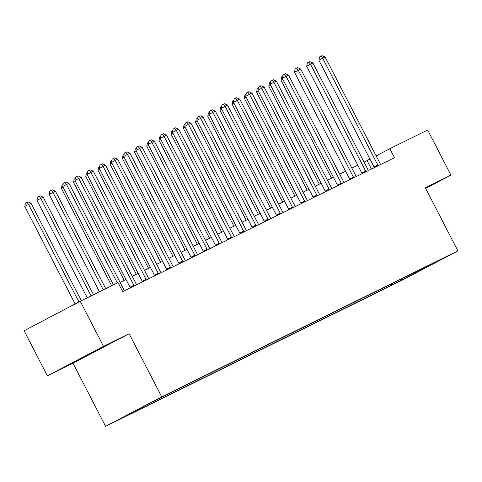 <?xml version="1.0" encoding="UTF-8"?>
<svg xmlns="http://www.w3.org/2000/svg" width="482" height="482" viewBox="0 0 482 482"><rect width="100%" height="100%" fill="white"/><g stroke="black" fill="none" stroke-linecap="round" stroke-linejoin="round"><path stroke-width="0.72" d="M446.302 256.719L435.674 262.25L446.302 256.719M105.576 426.353L401.765 280.385L457.9 250.875L161.711 396.849L105.576 426.353L72.993 363.223L129.128 333.719L103.51 346.341L47.375 375.852L72.993 363.223M47.375 375.852L24.1 330.754L80.235 301.25L103.51 346.341M80.235 301.25L118.054 282.609L122.705 291.628L394.499 157.68L389.842 148.661L376.135 155.867M155.096 400.548L167.537 394.131L155.059 400.476M139.153 408.838L139.039 409.326L129.863 414.152L391.896 285.013L391.33 283.922M139.039 409.326L125.868 415.821L149.233 403.536L171.586 392.221L433.613 263.082L424.437 267.908L437.614 261.413L391.896 285.013M425.654 188.408L450.935 175.117L427.661 130.026L389.842 148.661M450.935 175.117L425.317 187.745L457.9 250.875M129.128 333.719L161.711 396.849M369.935 159.126L364.061 162.115M357.777 165.212L351.86 168.128M345.576 171.224L339.659 174.141M333.375 177.237L327.465 180.154M321.181 183.25L315.264 186.16M308.98 189.257L303.064 192.173M296.779 195.27L290.863 198.186M284.579 201.283L278.668 204.199M272.384 207.296L266.468 210.212M260.184 213.309L254.267 216.225M247.983 219.322L242.072 222.238M235.788 225.335L229.872 228.245M223.588 231.342L217.671 234.258M211.387 237.355L205.477 240.271M199.193 243.368L193.276 246.284M186.992 249.381L181.075 252.297M174.791 255.394L168.875 258.31M162.591 261.407L156.68 264.323M150.396 267.42L144.48 270.33M138.195 273.427L132.279 276.343M125.995 279.44L120.084 282.356M371.429 169.049L367.085 160.627M401.072 280.187L401.343 278.988M424.106 267.769L424.437 267.908M414.249 273.692L414.068 272.716M71.469 363.609L106.245 345.636L71.342 363.368M425.612 188.311L427.805 187.161L425.473 188.052M89.146 354.156L89.339 354.523M117.337 282.964L66.504 184.486L68.944 183.287L124.061 290.068A2.03 1.091 62.3 0 0 124.477 290.706L124.507 290.742M113.493 284.856L62.714 186.48L66.504 184.486L64.889 182.377L65.865 181.895L68.944 183.287M62.714 186.48L63.371 183.178L64.889 182.377M81.331 300.708L31.017 203.223L28.577 204.422L24.787 206.417L75.12 303.937M24.787 206.417L25.444 203.115L26.962 202.313L28.577 204.422L78.909 301.943M26.962 202.313L27.938 201.838L31.017 203.223M134.11 286.007L134.098 285.965A2.03 1.091 62.3 0 0 133.821 285.26L78.705 178.473L81.145 177.274L136.261 284.055A2.03 1.091 62.3 0 0 136.677 284.693L136.707 284.729M130.285 287.893A2.03 1.091 62.3 0 0 130.026 287.248L74.915 180.467L78.705 178.473L77.09 176.364L78.066 175.888L81.145 177.274M74.915 180.467L75.572 177.165L77.09 176.364M146.311 280L146.299 279.952A2.03 1.091 62.3 0 0 146.022 279.247L90.905 172.46L93.345 171.261L148.456 278.042A2.03 1.091 62.3 0 0 148.878 278.68L148.908 278.717M142.485 281.88A2.03 1.091 62.3 0 0 142.226 281.241L87.109 174.454L90.905 172.46L89.29 170.357L90.267 169.875L93.345 171.261M87.109 174.454L87.772 171.152L89.29 170.357M158.506 273.987L158.494 273.939A2.03 1.091 62.3 0 0 158.217 273.234L103.106 166.453L105.546 165.248L160.657 272.029A2.03 1.091 62.3 0 0 161.078 272.667L161.102 272.704M154.686 275.867A2.03 1.091 62.3 0 0 154.427 275.228L99.31 168.441L103.106 166.453L101.485 164.344L102.461 163.862L105.546 165.248M99.31 168.441L99.973 165.139L101.485 164.344M93.532 294.695L43.217 197.21L40.777 198.409L36.981 200.404L87.248 297.792M36.981 200.404L37.644 197.102L39.163 196.307L40.777 198.409L91.092 295.9M39.163 196.307L40.139 195.825L43.217 197.21M105.733 288.682L55.418 191.197L52.978 192.396L49.182 194.391L99.449 291.779M49.182 194.391L49.845 191.089L51.357 190.294L52.978 192.396L103.293 289.887M51.357 190.294L52.333 189.812L55.418 191.197M63.202 187.426L61.383 188.384L111.649 285.766M61.383 188.384L62.039 185.076L63.106 184.516M170.706 267.974L170.694 267.932A2.03 1.091 62.3 0 0 170.417 267.221L115.3 160.44L117.741 159.235L172.857 266.016A2.03 1.091 62.3 0 0 173.273 266.654L173.303 266.691M166.88 269.86A2.03 1.091 62.3 0 0 166.621 269.215L111.511 162.434L115.3 160.44L113.686 158.331L114.662 157.849L117.741 159.235M111.511 162.434L112.167 159.126L113.686 158.331M75.403 181.413L73.583 182.371L124.151 280.349M73.583 182.371L74.24 179.063L75.306 178.503M96.069 350.516L80.458 358.572M85.892 355.716L89.58 353.818M182.907 261.961L182.895 261.919A2.03 1.091 62.3 0 0 182.618 261.208L127.501 154.427L129.941 153.222L185.058 260.009A2.03 1.091 62.3 0 0 185.474 260.648L185.504 260.684M179.081 263.847A2.03 1.091 62.3 0 0 178.822 263.202L123.705 156.421L127.501 154.427L125.886 152.318L126.862 151.836L129.941 153.222M123.705 156.421L124.368 153.113L125.886 152.318M195.102 255.948L195.09 255.906A2.03 1.091 62.3 0 0 194.812 255.195L139.702 148.414L142.142 147.209L197.252 253.996A2.03 1.091 62.3 0 0 197.674 254.635L197.704 254.671M191.282 257.834A2.03 1.091 62.3 0 0 191.023 257.189L135.906 150.408L139.702 148.414L138.081 146.305L139.057 145.823L142.142 147.209M135.906 150.408L136.569 147.106L138.081 146.305M207.302 249.935L207.29 249.893A2.03 1.091 62.3 0 0 207.013 249.182L151.896 142.401L154.336 141.202L209.453 247.983A2.03 1.091 62.3 0 0 209.869 248.622L209.899 248.658M203.476 251.821A2.03 1.091 62.3 0 0 203.223 251.176L148.107 144.395L151.896 142.401L150.282 140.292L151.258 139.81L154.336 141.202M148.107 144.395L148.763 141.093L150.282 140.292M219.503 243.922L219.491 243.88A2.03 1.091 62.3 0 0 219.214 243.175L164.097 136.388L166.537 135.189L221.654 241.97A2.03 1.091 62.3 0 0 222.069 242.609L222.1 242.645M215.677 245.808A2.03 1.091 62.3 0 0 215.418 245.163L160.307 138.382L164.097 136.388L162.482 134.279L163.458 133.803L166.537 135.189M160.307 138.382L160.964 135.081L162.482 134.279M231.697 237.915L231.685 237.867A2.03 1.091 62.3 0 0 231.408 237.162L176.298 130.375L178.738 129.176L233.848 235.957A2.03 1.091 62.3 0 0 234.27 236.596L234.3 236.632M227.878 239.795A2.03 1.091 62.3 0 0 227.618 239.156L172.502 132.369L176.298 130.375L174.683 128.272L175.659 127.79L178.738 129.176M172.502 132.369L173.165 129.068L174.683 128.272M87.597 175.4L85.778 176.358L136.352 274.336M85.778 176.358L86.441 173.05L87.501 172.496M99.798 169.387L97.979 170.345L148.552 268.323M97.979 170.345L98.635 167.043L99.702 166.483M111.999 163.374L110.179 164.332L160.747 262.316M110.179 164.332L110.836 161.03L111.902 160.47M124.193 157.367L122.374 158.319L172.948 256.303M122.374 158.319L123.037 155.017L124.097 154.457M136.394 151.354L134.574 152.306L185.148 250.291M134.574 152.306L135.231 149.004L136.298 148.444M243.898 231.902L243.886 231.854A2.03 1.091 62.3 0 0 243.609 231.149L188.498 124.368L190.932 123.163L246.049 229.944A2.03 1.091 62.3 0 0 246.471 230.583L246.495 230.619M240.078 233.782A2.03 1.091 62.3 0 0 239.819 233.143L184.702 126.356L188.498 124.368L186.877 122.259L187.853 121.777L190.932 123.163M184.702 126.356L185.359 123.055L186.877 122.259M148.595 145.341L146.775 146.299L197.343 244.278M146.775 146.299L147.432 142.991L148.498 142.431M256.099 225.889L256.087 225.847A2.03 1.091 62.3 0 0 255.809 225.136L200.693 118.355L203.133 117.15L258.25 223.931A2.03 1.091 62.3 0 0 258.665 224.57L258.695 224.606M252.273 227.775A2.03 1.091 62.3 0 0 252.014 227.13L196.903 120.349L200.693 118.355L199.078 116.246L200.054 115.764L203.133 117.15M196.903 120.349L197.56 117.042L199.078 116.246M160.789 139.328L158.97 140.286L209.543 238.265M158.97 140.286L159.632 136.978L160.699 136.418M268.299 219.876L268.287 219.834A2.03 1.091 62.3 0 0 268.01 219.123L212.893 112.342L215.333 111.137L270.45 217.924A2.03 1.091 62.3 0 0 270.866 218.563L270.896 218.599M264.473 221.762A2.03 1.091 62.3 0 0 264.214 221.118L209.098 114.336L212.893 112.342L211.279 110.233L212.255 109.751L215.333 111.137M209.098 114.336L209.76 111.029L211.279 110.233M172.99 133.315L171.17 134.273L221.744 232.252M171.17 134.273L171.833 130.971L172.893 130.411M280.494 213.863L280.482 213.821A2.03 1.091 62.3 0 0 280.205 213.11L225.094 106.329L227.534 105.124L282.645 211.911A2.03 1.091 62.3 0 0 283.067 212.55L283.097 212.586M276.674 215.749A2.03 1.091 62.3 0 0 276.415 215.105L221.298 108.323L225.094 106.329L223.473 104.22L224.449 103.738L227.534 105.124M221.298 108.323L221.961 105.022L223.473 104.22M185.19 127.302L183.371 128.26L233.945 226.239M183.371 128.26L184.028 124.959L185.094 124.398M292.695 207.85L292.682 207.808A2.03 1.091 62.3 0 0 292.405 207.097L237.289 100.316L239.729 99.117L294.845 205.898A2.03 1.091 62.3 0 0 295.261 206.537L295.291 206.573M288.869 209.736A2.03 1.091 62.3 0 0 288.61 209.092L233.499 102.311L237.289 100.316L235.674 98.208L236.65 97.732L239.729 99.117M233.499 102.311L234.156 99.009L235.674 98.208M197.391 121.289L195.572 122.247L246.139 220.232M195.572 122.247L196.228 118.946L197.295 118.385M304.895 201.838L304.883 201.795A2.03 1.091 62.3 0 0 304.606 201.09L249.489 94.303L251.929 93.104L307.046 199.885A2.03 1.091 62.3 0 0 307.462 200.524L307.492 200.56M301.069 203.723A2.03 1.091 62.3 0 0 300.81 203.085L245.7 96.298L249.489 94.303L247.875 92.195L248.851 91.719L251.929 93.104M245.7 96.298L246.356 92.996L247.875 92.195M209.586 115.282L207.766 116.234L258.34 214.219M207.766 116.234L208.429 112.933L209.489 112.372M317.09 195.831L317.078 195.782A2.03 1.091 62.3 0 0 316.801 195.077L261.69 88.29L264.13 87.091L319.241 193.872A2.03 1.091 62.3 0 0 319.662 194.511L319.693 194.547M313.27 197.71A2.03 1.091 62.3 0 0 313.011 197.072L257.894 90.285L261.69 88.29L260.069 86.188L261.045 85.706L264.13 87.091M257.894 90.285L258.557 86.983L260.069 86.188M329.29 189.818L329.278 189.769A2.03 1.091 62.3 0 0 329.001 189.065L273.884 82.283L276.325 81.078L331.441 187.86A2.03 1.091 62.3 0 0 331.857 188.498L331.887 188.534M325.471 191.703A2.03 1.091 62.3 0 0 325.211 191.059L270.095 84.272L273.884 82.283L272.27 80.175L273.246 79.693L276.325 81.078M270.095 84.272L270.751 80.97L272.27 80.175M341.491 183.805L341.479 183.763A2.03 1.091 62.3 0 0 341.202 183.052L286.085 76.27L288.525 75.065L343.642 181.847A2.03 1.091 62.3 0 0 344.058 182.485L344.088 182.521M337.665 185.691A2.03 1.091 62.3 0 0 337.406 185.046L282.295 78.265L286.085 76.27L284.47 74.162L285.446 73.68L288.525 75.065M282.295 78.265L282.952 74.957L284.47 74.162M353.692 177.792L353.68 177.75A2.03 1.091 62.3 0 0 353.402 177.039L298.286 70.258L300.726 69.053L355.837 175.84A2.03 1.091 62.3 0 0 356.258 176.478L356.288 176.514M349.866 179.678A2.03 1.091 62.3 0 0 349.607 179.033L294.49 72.252L298.286 70.258L296.671 68.149L297.647 67.667L300.726 69.053M294.49 72.252L295.153 68.944L296.671 68.149M365.886 171.779L365.874 171.737A2.03 1.091 62.3 0 0 365.597 171.026L310.486 64.245L312.926 63.04L368.037 169.827A2.03 1.091 62.3 0 0 368.459 170.465L368.483 170.501M362.066 173.665A2.03 1.091 62.3 0 0 361.807 173.02L306.691 66.239L310.486 64.245L308.866 62.136L309.842 61.654L312.926 63.04M306.691 66.239L307.347 62.937L308.866 62.136M378.087 165.766L378.075 165.724A2.03 1.091 62.3 0 0 377.798 165.013L322.681 58.232L325.121 57.033L380.238 163.814A2.03 1.091 62.3 0 0 380.653 164.452L380.684 164.489M374.261 167.652A2.03 1.091 62.3 0 0 374.002 167.007L318.891 60.226L322.681 58.232L321.066 56.123L322.042 55.647L325.121 57.033M318.891 60.226L319.548 56.924L321.066 56.123M221.786 109.269L219.967 110.221L270.541 208.206M219.967 110.221L220.623 106.92L221.69 106.359M233.987 103.256L232.167 104.214L282.735 202.193M232.167 104.214L232.824 100.907L233.891 100.346M246.182 97.244L244.362 98.201L294.936 196.18M244.362 98.201L245.025 94.894L246.091 94.339M258.382 91.231L256.563 92.189L307.136 190.167M256.563 92.189L257.225 88.887L258.286 88.326M270.583 85.218L268.763 86.176L319.331 184.154M268.763 86.176L269.42 82.874L270.486 82.314M282.783 79.205L280.964 80.163L331.532 178.147M280.964 80.163L281.621 76.861L282.687 76.301M134.098 285.965L132.568 286.772M133.821 285.26L130.026 287.248M146.299 279.952L144.769 280.759M146.022 279.247L142.226 281.241M158.494 273.939L156.963 274.746M158.217 273.234L154.427 275.228M170.694 267.932L169.164 268.733M170.417 267.221L166.621 269.215M182.895 261.919L181.365 262.72M182.618 261.208L178.822 263.202M195.09 255.906L193.559 256.707M194.812 255.195L191.023 257.189M207.29 249.893L205.76 250.694M207.013 249.182L203.223 251.176M219.491 243.88L217.96 244.687M219.214 243.175L215.418 245.163M231.685 237.867L230.161 238.674M231.408 237.162L227.618 239.156M243.886 231.854L242.356 232.661M243.609 231.149L239.819 233.143M256.087 225.847L254.556 226.648M255.809 225.136L252.014 227.13M268.287 219.834L266.757 220.636M268.01 219.123L264.214 221.118M280.482 213.821L278.951 214.623M280.205 213.11L276.415 215.105M292.682 207.808L291.152 208.61M292.405 207.097L288.61 209.092M304.883 201.795L303.353 202.603M304.606 201.09L300.81 203.085M317.078 195.782L315.547 196.59M316.801 195.077L313.011 197.072M329.278 189.769L327.748 190.577M329.001 189.065L325.211 191.059M341.479 183.763L339.949 184.564M341.202 183.052L337.406 185.046M353.68 177.75L352.149 178.551M353.402 177.039L349.607 179.033M365.874 171.737L364.344 172.538M365.597 171.026L361.807 173.02M378.075 165.724L376.544 166.525M377.798 165.013L374.002 167.007"/></g></svg>
